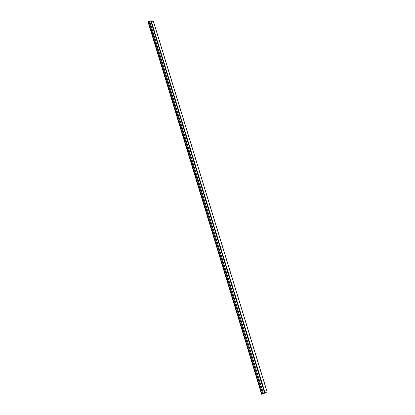 <?xml version="1.0" encoding="UTF-8"?>
<svg xmlns="http://www.w3.org/2000/svg" width="415" height="415" viewBox="0 0 415 415"><rect width="100%" height="100%" fill="white"/><g stroke="black" fill="none" stroke-linecap="round" stroke-linejoin="round"><path stroke-width="0.62" d="M147.87 21.341L261.616 394.25L261.953 394.193L148.129 21.144L147.87 21.341L148.912 21.362L262.643 393.804L261.953 394.193M153.431 21.539L151.164 20.76L149.774 21.596L148.928 21.404L262.638 393.783M267.053 391.838L265.133 393.005L262.711 393.762M153.462 21.445L151.164 20.76L149.774 21.596L263.395 393.373M149.774 21.596L148.99 21.383M148.912 21.362L148.129 21.144M153.379 21.373L267.073 391.9M151.164 20.76L265.133 393.005M150.749 20.859L264.682 393.155M153.457 21.43L267.13 391.853"/></g></svg>
